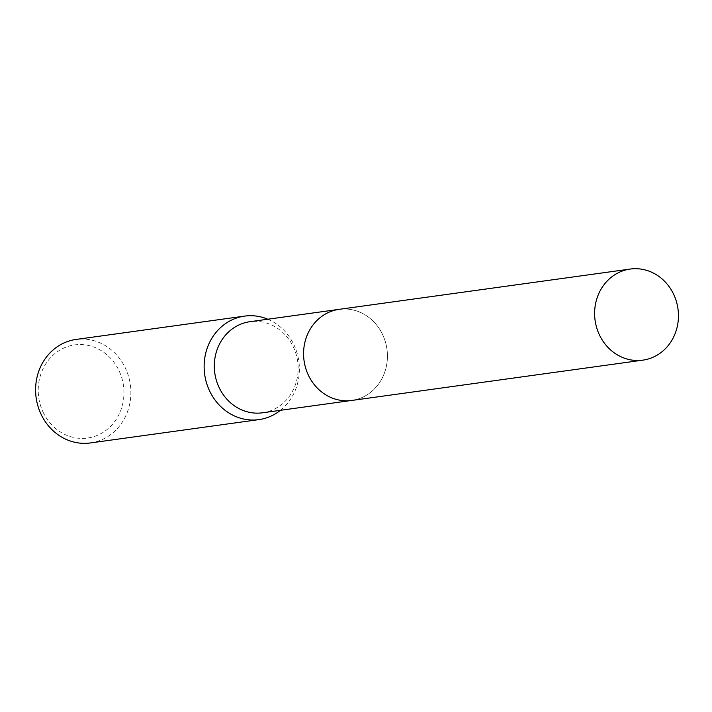 <?xml version="1.0" encoding="UTF-8"?>
<svg xmlns="http://www.w3.org/2000/svg" width="712" height="712" viewBox="0 0 712 712"><rect width="100%" height="100%" fill="white"/><g stroke="black" fill="none" stroke-linecap="round" stroke-linejoin="round"><path stroke-width="0.53" stroke-dasharray="3.56 2.67" d="M308.269 374.921A45.977 41.839 82.1 0 0 351.808 400.429A45.977 41.839 82.1 0 0 382.736 334.854A45.977 41.839 82.1 0 0 339.197 309.337A45.977 41.839 82.1 0 0 308.269 374.921A45.986 41.848 82.1 0 0 364.767 396.192A45.986 41.848 82.1 0 0 382.745 334.845A45.986 41.848 82.1 0 0 326.247 313.583A45.986 41.848 82.1 0 0 308.269 374.921M262.532 412.791A45.977 41.839 82.1 0 0 293.46 347.207A45.977 41.839 82.1 0 0 249.921 321.699M280.439 410.308A52.252 47.544 82.1 0 0 294.074 345.089A52.252 47.544 82.1 0 0 267.828 319.216M90.397 442.944A52.252 47.544 82.1 0 0 125.552 368.424A52.252 47.544 82.1 0 0 76.068 339.437M43.014 411.981A47.028 42.791 82.1 0 0 100.784 433.724A47.028 42.791 82.1 0 0 119.171 370.997A47.028 42.791 82.1 0 0 61.392 349.245A47.028 42.791 82.1 0 0 43.014 411.981M351.817 400.438A45.986 41.848 82.1 0 0 364.767 396.192A45.986 41.848 82.1 0 0 385.388 341.822A45.986 41.848 82.1 0 0 339.206 309.328M351.808 400.429L350.927 400.553M339.197 309.337L338.316 309.462"/><path stroke-width="1.07" d="M338.316 309.462L249.921 321.699A45.977 41.839 82.1 0 0 218.993 387.284A45.977 41.839 82.1 0 0 262.532 412.791L350.927 400.553M267.828 319.216A52.252 47.544 82.1 0 0 244.599 316.11A52.252 47.544 82.1 0 0 209.453 390.63A52.252 47.544 82.1 0 0 258.928 419.617A52.252 47.544 82.1 0 0 280.439 410.308M244.599 316.11L76.068 339.437A52.252 47.544 82.1 0 0 40.922 413.957A52.252 47.544 82.1 0 0 90.397 442.944L258.928 419.617M617.268 273.301A45.977 41.839 82.1 0 0 596.665 327.662A45.977 41.839 82.1 0 0 642.838 360.147A45.977 41.839 82.1 0 0 655.788 355.902A45.977 41.839 82.1 0 0 676.4 301.541A45.977 41.839 82.1 0 0 630.227 269.056A45.977 41.839 82.1 0 0 617.268 273.301M630.227 269.056L339.206 309.328A45.986 41.848 82.1 0 0 326.247 313.574A45.986 41.848 82.1 0 0 305.626 367.953A45.986 41.848 82.1 0 0 351.817 400.438L642.838 360.147"/></g></svg>
